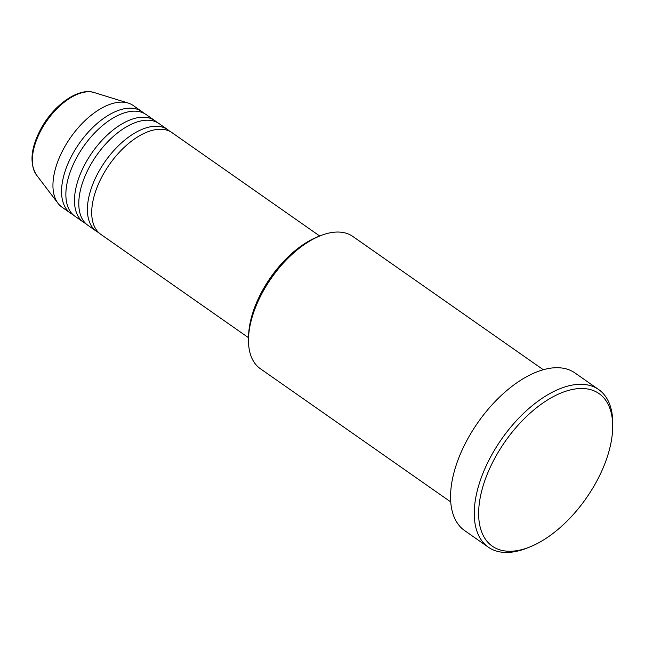 <?xml version="1.0" encoding="UTF-8"?>
<svg xmlns="http://www.w3.org/2000/svg" width="645" height="645" viewBox="0 0 645 645"><rect width="100%" height="100%" fill="white"/><g stroke="black" fill="none" stroke-linecap="round" stroke-linejoin="round"><path stroke-width="0.97" d="M319.702 236.006L171.989 132.644A62.073 32.984 125 0 0 103.877 173.239A62.073 32.984 125 0 0 100.814 234.353L248.535 337.714M169.724 131.298A62.073 32.984 125 0 0 167.676 129.629A62.073 32.984 125 0 0 99.564 170.224A62.073 32.984 125 0 0 96.508 231.337A62.073 32.984 125 0 0 98.774 232.684M167.676 129.629L159.065 123.598A62.073 32.984 125 0 0 90.953 164.201A62.073 32.984 125 0 0 87.889 225.307L96.508 231.337M156.799 122.252A62.073 32.984 125 0 0 154.752 120.583A62.073 32.984 125 0 0 86.64 161.185A62.073 32.984 125 0 0 83.584 222.299A62.073 32.984 125 0 0 85.85 223.638M154.752 120.583L146.141 114.552A62.073 32.984 125 0 0 78.029 155.155A62.073 32.984 125 0 0 74.965 216.269L83.584 222.299M143.867 113.214A62.073 32.984 125 0 0 141.827 111.545A62.073 32.984 125 0 0 73.715 152.139A62.073 32.984 125 0 0 70.66 213.253A62.073 32.984 125 0 0 72.925 214.6M248.51 338.641L248.583 335.747A77.585 41.232 -55 0 1 263.757 288.242A77.585 41.232 -55 0 1 317.872 236.731L320.557 235.667A80.689 42.876 125 0 0 264.289 289.234A80.689 42.876 125 0 0 248.51 338.641A80.689 42.876 125 0 0 260.314 368.682L450.75 501.939M496.884 454.491A93.106 49.48 125 0 0 529.529 547.081A93.106 49.48 125 0 0 594.464 485.266A93.106 49.48 125 0 0 612.669 428.264A93.106 49.48 125 0 0 571.276 389.709A93.106 49.48 125 0 0 496.884 454.491M529.529 547.081L526.836 548.145A96.21 51.124 -55 0 1 488.362 547.194A96.21 51.124 -55 0 1 493.103 452.476A96.21 51.124 -55 0 1 598.673 389.548A96.21 51.124 -55 0 1 612.75 425.369L612.669 428.264M598.673 389.548L574.977 372.963A96.21 51.124 125 0 0 469.407 435.891A96.21 51.124 125 0 0 464.666 530.617L488.362 547.194M141.827 111.545L133.217 105.514A62.073 32.984 125 0 0 128.162 103.055A62.073 32.984 125 0 0 65.105 146.109A62.073 32.984 125 0 0 58.01 203.32A62.073 32.984 125 0 0 62.041 207.222L70.66 213.253M543.275 369.714L352.831 236.457A80.689 42.876 125 0 0 320.557 235.667M42.32 127.952A51.044 27.122 125 0 0 36.483 174.997C29.106 163.016 30.863 147.108 41.756 127.283C54.752 104.24 78.803 87.357 94.178 92.541A51.044 27.122 125 0 0 42.32 127.952M36.483 174.997L58.01 203.32M94.178 92.541L128.162 103.055"/></g></svg>
